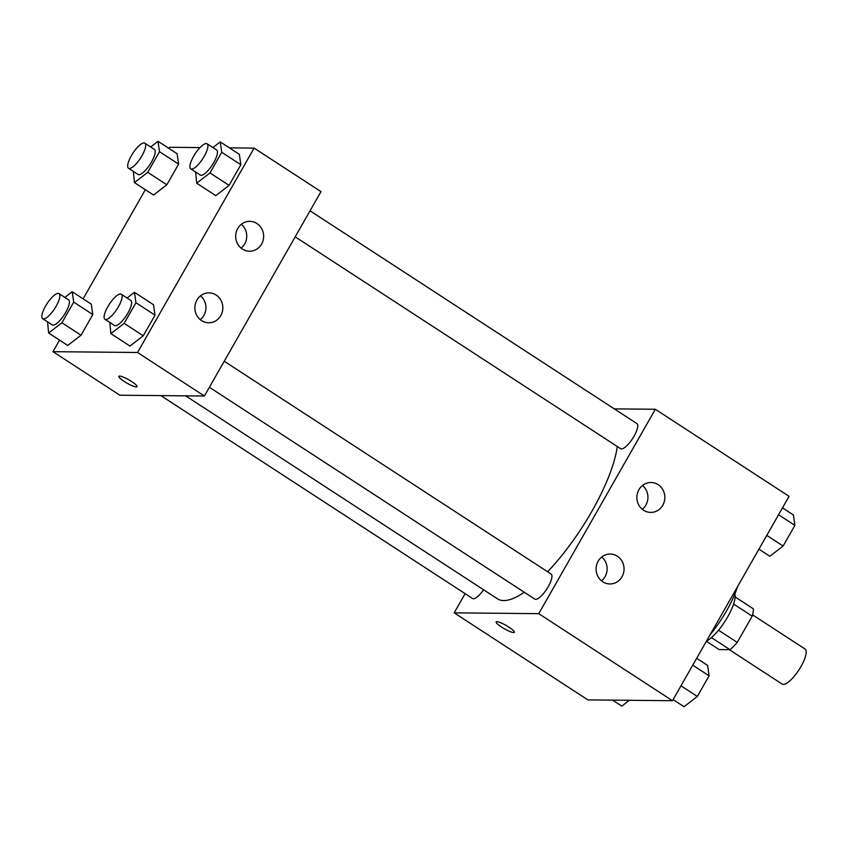 <?xml version="1.0" encoding="UTF-8"?>
<svg xmlns="http://www.w3.org/2000/svg" width="848" height="848" viewBox="0 0 848 848"><rect width="100%" height="100%" fill="white"/><g stroke="black" fill="none" stroke-linecap="round" stroke-linejoin="round"><path stroke-width="1.27" d="M729.344 649.685L782.142 684.06A20.935 6.36 -56.9 0 0 783.361 684.4A20.935 6.36 -56.9 0 0 799.961 668.288A20.935 6.36 -56.9 0 0 804.985 648.964L752.558 614.842M733.584 604.073L752.187 616.178A28.419 8.628 -56.9 0 0 753.331 608.811L735.121 596.96M752.187 616.178L737.23 642.392A28.419 8.628 -56.9 0 1 730.011 649.695L719.168 649.589L706.384 641.268M718.532 630.223L737.23 642.392M711.44 637.601L730.011 649.695M734.887 593.907A29.903 9.084 123.1 0 1 727.711 616.867A29.903 9.084 123.1 0 1 706.458 641.141M710.126 634.717A53.837 16.345 -56.9 0 0 737.516 586.699M614.291 408.874L655.324 409.266L789.064 496.324L672.475 700.713L587.908 699.897L454.178 612.839L465.117 593.653M508.948 627.149A10.473 1.897 29.7 0 1 514.344 632.29A10.473 1.897 29.7 0 1 504.306 628.75A10.473 1.897 29.7 0 1 496.154 621.923A10.473 1.897 29.7 0 1 508.948 627.149M655.324 409.266L538.745 613.666L672.475 700.713M538.745 613.666L454.178 612.839M496.154 621.923A10.473 1.897 -150.3 0 0 504.316 628.75A10.473 1.897 -150.3 0 0 514.344 632.29M638.926 489.688A14.957 13.992 -89.4 0 1 651.02 482.501A14.957 13.992 -89.4 0 1 664.853 497.596A14.957 13.992 -89.4 0 1 650.723 512.415A14.957 13.992 -89.4 0 1 638.639 504.73A14.957 13.992 -89.4 0 1 638.926 489.688M598.126 561.228A14.957 13.992 -89.4 0 1 610.21 554.041A14.957 13.992 -89.4 0 1 624.054 569.135A14.957 13.992 -89.4 0 1 609.924 583.954A14.957 13.992 -89.4 0 1 597.829 576.269A14.957 13.992 -89.4 0 1 598.126 561.228M642.296 509.288A14.957 13.992 90.6 0 0 642.53 485.469M601.497 580.827A14.957 13.992 90.6 0 0 601.72 557.009M160.866 395.603L472.569 598.508A14.957 4.537 -56.9 0 0 483.625 589.795M295.199 236.836L620.619 448.677A14.957 4.537 -56.9 0 0 621.489 448.91A14.957 4.537 -56.9 0 0 633.339 437.409A14.957 4.537 -56.9 0 0 636.933 423.608L310.039 210.813M209.392 387.271L534.812 599.101A14.957 4.537 -56.9 0 0 535.682 599.345A14.957 4.537 -56.9 0 0 547.532 587.844A14.957 4.537 -56.9 0 0 551.126 574.043L224.232 361.248M185.67 395.846L497.575 598.879A104.792 31.821 -56.9 0 0 503.691 600.585A104.792 31.821 -56.9 0 0 524.265 592.243M547.607 571.753A104.792 31.821 -56.9 0 0 617.27 446.493M204.4 396.027L320.989 191.627L254.114 148.103L137.535 352.492L204.4 396.027L119.833 395.21L52.968 351.676L59.551 340.133M256.944 223.522A14.957 13.992 -89.4 0 1 263.113 240.397A14.957 13.992 -89.4 0 1 249.513 251.241A14.957 13.992 -89.4 0 1 237.429 243.556A14.957 13.992 -89.4 0 1 237.716 228.525A14.957 13.992 -89.4 0 1 249.81 221.339A14.957 13.992 -89.4 0 1 256.944 223.522M201.57 320.608A14.957 13.992 -89.4 0 1 196.916 300.054A14.957 13.992 -89.4 0 1 209 292.878A14.957 13.992 -89.4 0 1 222.844 307.962A14.957 13.992 -89.4 0 1 208.714 322.781A14.957 13.992 -89.4 0 1 201.57 320.608M91.298 304.156L92.803 314.555L91.298 304.156L72.186 291.723L73.702 302.111L61.925 322.77L48.633 333.02L47.562 321.848M81.026 335.204L92.803 314.555L81.026 335.204L67.734 345.454L81.026 335.204L61.925 322.77M177.105 153.721L178.61 164.12L177.105 153.721L157.993 141.287L159.509 151.675L147.732 172.335L134.44 182.585L133.369 171.413M166.833 184.769L178.61 164.12L166.833 184.769L153.541 195.019L166.833 184.769L147.732 172.335M239.348 154.325L240.853 164.724L239.348 154.325L220.236 141.881L221.752 152.28L209.965 172.939L196.683 183.189L195.612 172.017M229.077 185.373L240.853 164.724L229.077 185.373L215.784 195.623L229.077 185.373L209.965 172.939M137.535 352.492L52.968 351.676M168.922 148.389L169.547 147.287L200.001 147.573M229.416 147.859L254.114 148.103M83.115 298.825L145.358 189.698M129.977 346.058L143.27 335.808L155.046 315.149L153.541 304.761L155.046 315.149L143.27 335.808L129.977 346.058L110.876 333.624L109.805 322.452M241.086 248.125A14.957 13.992 90.6 0 0 241.32 224.296M200.287 319.664A14.957 13.992 90.6 0 0 200.52 295.835M119.6 376.067A10.473 1.897 29.7 0 1 130.306 380.699A10.473 1.897 29.7 0 1 137.047 386.699A10.473 1.897 29.7 0 1 127.02 383.158A10.473 1.897 29.7 0 1 118.868 376.332A10.473 1.897 29.7 0 1 119.6 376.067M118.868 376.321A10.473 1.897 -150.3 0 0 127.02 383.148A10.473 1.897 -150.3 0 0 137.047 386.699M64.83 297.404L72.186 291.723M42.697 318.678L52.258 324.901A14.957 4.537 -56.9 0 0 53.127 325.144A14.957 4.537 -56.9 0 0 64.978 313.643A14.957 4.537 -56.9 0 0 68.571 299.832L59.021 293.62A14.957 4.537 -56.9 0 0 47.053 303.669A14.957 4.537 -56.9 0 0 42.697 318.678A14.957 4.537 -56.9 0 0 43.577 318.922A14.957 4.537 -56.9 0 0 55.427 307.421A14.957 4.537 -56.9 0 0 59.021 293.62M73.702 302.111L92.803 314.555M48.633 333.02L67.734 345.454M150.637 146.969L157.993 141.287M128.504 168.243L138.065 174.465A14.957 4.537 -56.9 0 0 138.934 174.709A14.957 4.537 -56.9 0 0 150.785 163.208A14.957 4.537 -56.9 0 0 154.378 149.407L144.828 143.185A14.957 4.537 -56.9 0 0 132.86 153.244A14.957 4.537 -56.9 0 0 128.504 168.243A14.957 4.537 -56.9 0 0 129.384 168.487A14.957 4.537 -56.9 0 0 141.234 156.986A14.957 4.537 -56.9 0 0 144.828 143.185M159.509 151.675L178.61 164.12M134.44 182.585L153.541 195.019M127.073 297.998L134.429 292.316L135.945 302.715L124.168 323.364L110.876 333.624M104.94 319.283L114.491 325.505A14.957 4.537 -56.9 0 0 115.37 325.749A14.957 4.537 -56.9 0 0 127.221 314.237A14.957 4.537 -56.9 0 0 130.815 300.436L121.264 294.224A14.957 4.537 -56.9 0 0 109.297 304.273A14.957 4.537 -56.9 0 0 104.94 319.283A14.957 4.537 -56.9 0 0 105.82 319.526A14.957 4.537 -56.9 0 0 117.671 308.025A14.957 4.537 -56.9 0 0 121.264 294.224M134.429 292.316L153.541 304.761M135.945 302.715L155.046 315.149M124.168 323.364L143.27 335.808M212.88 147.563L220.236 141.881M190.747 168.847L200.298 175.07A14.957 4.537 -56.9 0 0 201.177 175.313A14.957 4.537 -56.9 0 0 213.028 163.802A14.957 4.537 -56.9 0 0 216.622 150.001L207.06 143.789A14.957 4.537 -56.9 0 0 195.104 153.838A14.957 4.537 -56.9 0 0 190.747 168.847A14.957 4.537 -56.9 0 0 191.616 169.091A14.957 4.537 -56.9 0 0 203.478 157.59A14.957 4.537 -56.9 0 0 207.06 143.789M221.752 152.28L240.853 164.724M196.683 183.189L215.784 195.623M629.322 700.3L621.785 706.119L612.606 700.141M696.664 658.302L707.592 665.415L709.098 675.814L697.321 696.462L684.029 706.713L673.111 699.611M692.752 665.171L709.098 675.814M680.976 685.82L697.321 696.462M782.471 507.867L793.399 514.98L794.905 525.378L783.128 546.027L769.836 556.277L758.918 549.175M778.559 514.736L794.905 525.378M766.783 535.385L783.128 546.027"/></g></svg>
